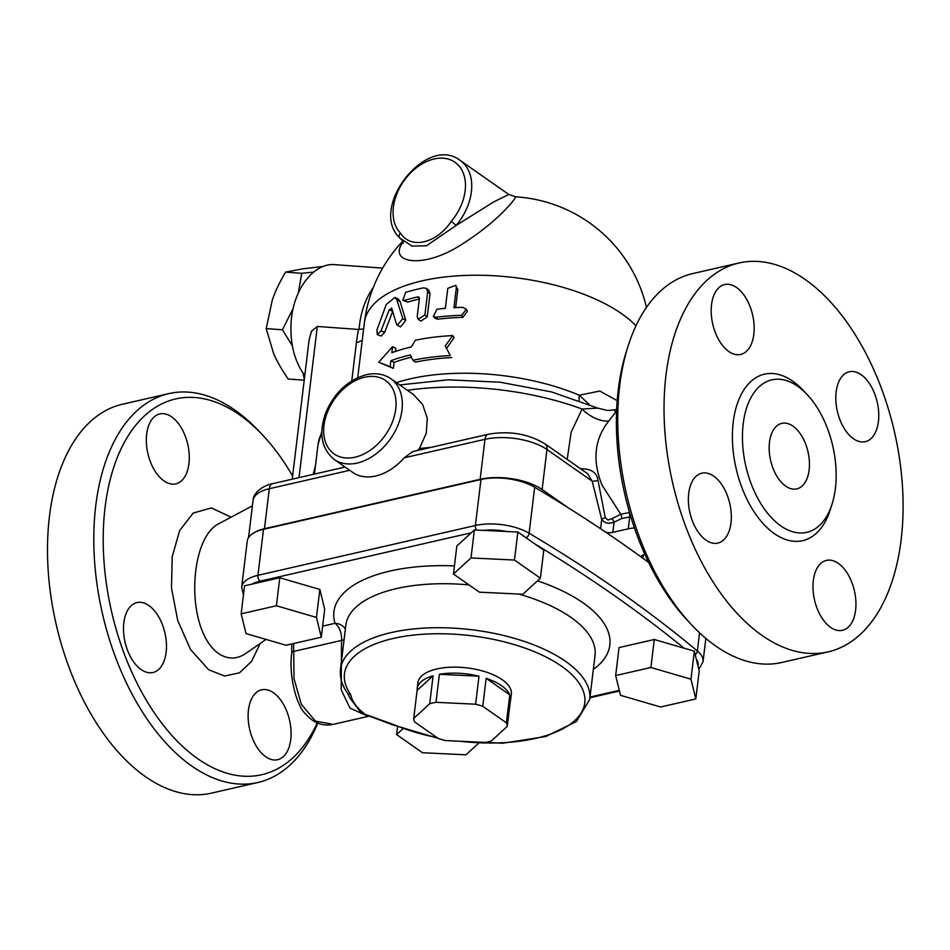 <?xml version="1.0" encoding="UTF-8"?>
<svg xmlns="http://www.w3.org/2000/svg" width="950" height="950" viewBox="0 0 950 950"><rect width="100%" height="100%" fill="white"/><g stroke="black" fill="none" stroke-linecap="round" stroke-linejoin="round"><path stroke-width="1.43" d="M611.883 518.688L608.036 520.054L605.245 517.667A4.477 0.879 -20.9 0 0 601.706 519.401C604.699 523.248 608.819 524.163 614.08 522.144A4.477 1.354 -127.2 0 0 611.883 518.688L620.813 514.294A4.477 2.589 -101.9 0 1 621.597 518.581L629.719 516.871A4.477 2.589 -101.9 0 0 628.924 512.561L620.813 514.294L602.169 485.331C592.266 461.189 594.225 440.064 608.071 421.931L615.541 412.359L614.353 409.901L616.657 409.367M629.529 512.454L628.936 512.572M628.176 345.8L626.466 351.156A192.755 109.962 77.1 0 0 688.394 621.478L692.265 625.563A199.476 113.798 -102.9 0 1 628.176 345.8A199.476 113.798 -102.9 0 1 692.728 273.588L739.017 262.984A199.476 113.798 -102.9 0 1 805.101 279.431A199.476 113.798 -102.9 0 1 902.5 487.029A199.476 113.798 -102.9 0 1 828.103 651.866A199.476 113.798 -102.9 0 1 672.636 482.838A199.476 113.798 -102.9 0 1 739.017 262.984M266.012 639.421L246.109 653.232C237.049 659.49 227.834 659.585 218.476 653.517C184.739 629.316 188.658 537.249 219.498 523.379L252.391 505.804M317.241 722.867A192.755 109.962 -102.9 0 1 170.941 734.374A192.755 109.962 -102.9 0 1 108.49 486.875A192.755 109.962 -102.9 0 1 239.519 414.829A192.755 109.962 -102.9 0 1 262.2 434.601A192.755 109.962 -102.9 0 1 292.624 476.021M171.689 416.896A35.862 20.461 -102.9 0 1 189.192 454.219A35.862 20.461 -102.9 0 1 175.821 483.847A35.862 20.461 -102.9 0 1 147.868 453.459A35.862 20.461 -102.9 0 1 159.802 413.939A35.862 20.461 -102.9 0 1 171.689 416.896M123.844 622.749A35.862 20.461 -102.9 0 1 136.978 602.585A35.862 20.461 -102.9 0 1 148.853 605.542A35.862 20.461 -102.9 0 1 166.369 642.865A35.862 20.461 -102.9 0 1 152.986 672.493A35.862 20.461 -102.9 0 1 131.385 658.421A35.862 20.461 -102.9 0 1 123.844 622.749M265.727 756.758A35.862 20.461 -102.9 0 1 248.223 719.435A35.862 20.461 -102.9 0 1 261.594 689.807A35.862 20.461 -102.9 0 1 273.469 692.764A35.862 20.461 -102.9 0 1 290.985 730.087A35.862 20.461 -102.9 0 1 277.614 759.715A35.862 20.461 -102.9 0 1 265.727 756.758M828.103 651.866L781.814 662.471A199.476 113.798 -102.9 0 1 692.265 625.563M797.751 386.317A78.221 44.626 77.1 0 0 771.839 379.858A78.221 44.626 77.1 0 0 745.809 466.07A78.221 44.626 77.1 0 0 806.776 532.356A78.221 44.626 77.1 0 0 835.941 467.721A78.221 44.626 77.1 0 0 797.751 386.317M861.163 374.716A35.862 20.461 77.1 0 0 849.276 371.759A35.862 20.461 77.1 0 0 837.342 411.279A35.862 20.461 77.1 0 0 865.296 441.667A35.862 20.461 77.1 0 0 878.667 412.039A35.862 20.461 77.1 0 0 861.163 374.716M736.547 287.494A35.862 20.461 77.1 0 0 724.66 284.537A35.862 20.461 77.1 0 0 712.726 324.057A35.862 20.461 77.1 0 0 740.679 354.445A35.862 20.461 77.1 0 0 754.051 324.817A35.862 20.461 77.1 0 0 736.547 287.494M713.711 476.14A35.862 20.461 77.1 0 0 701.836 473.183A35.862 20.461 77.1 0 0 689.902 512.703A35.862 20.461 77.1 0 0 717.844 543.091A35.862 20.461 77.1 0 0 731.227 513.463A35.862 20.461 77.1 0 0 713.711 476.14M838.328 563.362A35.862 20.461 77.1 0 0 826.453 560.405A35.862 20.461 77.1 0 0 814.518 599.925A35.862 20.461 77.1 0 0 842.472 630.313A35.862 20.461 77.1 0 0 855.843 600.685A35.862 20.461 77.1 0 0 838.328 563.362M792.941 426.111A33.618 19.178 -102.9 0 1 809.352 461.094A33.618 19.178 -102.9 0 1 796.812 488.882A33.618 19.178 -102.9 0 1 770.604 460.394A33.618 19.178 -102.9 0 1 781.803 423.344A33.618 19.178 -102.9 0 1 792.941 426.111M262.2 434.601L258.329 430.528A199.476 113.798 77.1 0 0 234.864 410.067A199.476 113.798 77.1 0 0 168.779 393.621A199.476 113.798 77.1 0 0 102.398 613.474A199.476 113.798 77.1 0 0 257.866 782.503A199.476 113.798 77.1 0 0 317.787 723.092M168.779 393.621L122.491 404.225A199.476 113.798 77.1 0 0 56.098 624.079A199.476 113.798 77.1 0 0 211.577 793.107L257.866 782.503M620.516 695.317L660.594 707.002L695.816 698.939L690.959 679.179L650.893 667.494L615.671 675.569L620.516 695.317M650.893 667.494L654.277 639.504L619.056 647.568L615.671 675.569M654.277 639.504L694.355 651.189L690.959 679.179M694.355 651.189L699.2 670.938L695.816 698.939M699.568 632.831L697.371 650.999A1524.109 668.123 -173.1 0 0 529.102 533.223L534.672 487.231A1524.109 668.123 6.9 0 1 648.648 562.459M345.361 629.054A13.443 11.875 -16.6 0 0 334.994 623.307A13.443 7.671 -102.9 0 1 341.513 640.454L341.181 689.831L350.063 708.166L366.463 715.576M344.423 466.604L342.677 467.483M634.434 527.927A26.897 11.792 -173.1 0 0 628.283 528.829L629.719 516.871L630.788 516.693M605.245 517.667L598.049 480.569A4.477 0.594 -7.6 0 1 592.171 481.175L601.706 519.401L600.578 528.746M598.049 480.569C597.063 472.863 591.577 468.92 581.566 468.754L581.495 469.419M587.539 473.658L592.171 481.175L546.962 449.528A8.966 6.223 -55 0 0 544.92 443.828L587.539 473.658M581.566 468.754L580.438 468.694M430.825 447.426A174.824 76.641 -173.1 0 0 430.077 447.462A4.477 1.461 -92.8 0 1 430.053 447.604M417.549 450.466L419.449 448.495L430.077 447.462M644.919 554.467L644.551 554.551A8.966 3.931 -173.1 0 0 641.001 556.878M628.283 528.829L612.845 532.356L614.08 522.144L621.597 518.581M606.017 532.404A8.966 3.931 -173.1 0 0 612.845 532.356M567.72 507.442L542.117 489.523A44.591 19.546 -173.1 0 0 480.13 479.311L264.468 528.711L269.301 488.716A8.966 5.118 -102.9 0 1 272.591 483.681C269.052 483.74 253.436 489.939 253.033 500.519A40.339 17.682 6.9 0 1 269.301 488.716L349.695 470.298M419.449 448.495L426.229 433.343L427.298 418.297L422.619 404.474L413.44 394.547L390.782 378.67A49.305 34.248 -55 0 1 390.557 438.71A49.305 34.248 -55 0 1 334.234 459.468L352.723 472.411A49.305 34.248 125 0 0 404.225 457.805L412.751 451.571M608.807 421.016A26.897 15.853 38.4 0 1 582.101 409.022L571.164 432.179L567.197 459.42M462.686 307.325L466.272 309.225L461.724 315.329A147.927 64.849 -173.1 0 0 436.038 317.229L433.319 316.457L437.012 309.225A147.927 64.849 6.9 0 1 445.36 308.334L447.771 288.337L455.727 285.297L456.344 287.707L453.922 307.705A147.927 64.849 6.9 0 1 462.686 307.325M466.272 309.225L467.341 311.196L462.935 317.348A143.45 62.878 -173.1 0 0 438.033 319.188L435.433 318.44L433.319 316.457M455.727 285.297L457.817 289.714L455.656 307.61M419.401 298.027L417.774 296.887L419.401 298.466L417.216 316.469L418.214 319.271L424.887 314.973L427.69 291.804L426.526 288.467L423.605 287.85A147.927 64.849 -173.1 0 0 405.626 292.398L402.836 300.295L404.664 300.402A147.927 64.849 6.9 0 1 417.774 296.887L418.891 297.065M426.526 288.467L428.866 290.332L430.029 293.704L427.227 316.872L420.791 321.171L418.214 319.271M419.33 298.989A143.45 62.878 -173.1 0 0 407.692 302.147L402.836 300.295M396.447 324.033L397.349 325.209L402.788 318.547L396.803 299.772L394.986 297.421L386.317 304.416L376.912 329.994L377.257 334.614L380.997 330.861L389.215 309.783L391.839 308.631L396.447 324.033M391.388 308.037L391.839 308.631M394.986 297.421L398.264 299.012L400.081 301.435L405.804 320.293L400.556 326.931L397.349 325.209M392.694 311.363L384.655 332.346L381.057 336.039L377.257 334.614M445.253 345.966L450.288 355.585A147.927 64.849 -173.1 0 0 412.894 360.252L410.388 354.968A147.927 64.849 -173.1 0 0 390.878 360.703L390.153 366.7L378.682 362.259L392.576 346.702L391.839 352.699A147.927 64.849 6.9 0 1 411.35 346.964L415.316 340.254A147.927 64.849 6.9 0 1 452.711 335.588L445.253 345.966L450.288 355.585M446.856 347.973L454.124 337.594L452.711 335.588M392.576 346.702L395.806 348.377L395.438 351.429M411.433 357.188A143.45 62.878 -173.1 0 0 394.108 362.378L393.383 368.374L378.682 362.259M393.383 368.374L390.153 366.7M394.108 362.378L390.878 360.703M451.701 357.592A143.45 62.878 -173.1 0 0 415.435 362.128L412.894 360.252M298.324 292.921L301.767 273.303L313.654 272.104M292.363 345.8L282.411 329.781L293.206 308.382M304.309 379.418L302.979 373.077M323.534 266.404L302.646 268.85L285.534 272.127C279.502 282.399 275.084 291.733 272.282 300.105L266.19 328.605L273.624 353.566C276.83 361.048 281.687 369.538 288.218 379.038L304.214 380.202M301.767 273.303L285.534 272.127M282.411 329.781L266.19 328.605M510.269 701.658A47.072 20.639 -173.1 0 0 510.613 700.031A47.072 20.639 -173.1 0 0 510.661 698.369L507.276 726.37A47.072 20.639 -173.1 0 0 506.409 722.843L482.778 706.301A47.072 20.639 -173.1 0 0 475.617 704.211L436.003 702.311A47.072 20.639 -173.1 0 0 429.709 703.748L413.725 718.39A47.072 20.639 -173.1 0 0 414.592 721.917L438.223 738.459A47.072 20.639 -173.1 0 0 445.384 740.549L484.999 742.449A47.072 20.639 -173.1 0 0 491.293 741.012L507.276 726.37M506.409 722.843L509.806 694.842A47.072 20.639 -173.1 0 0 486.162 678.3L482.778 706.301M486.162 678.3L509.806 694.842M429.709 703.748L433.093 675.747A47.072 20.639 -173.1 0 0 417.169 688.726A47.072 20.639 -173.1 0 0 417.121 690.389L413.725 718.39M417.121 690.389L433.093 675.747M475.617 704.211L479.002 676.21A47.072 20.639 -173.1 0 0 439.387 674.31L436.003 702.311M439.387 674.31L479.002 676.21M417.169 688.726L417.893 682.729A47.072 20.639 6.9 0 1 486.899 672.303A47.072 20.639 6.9 0 1 511.349 694.034L510.613 700.031M397.527 726.774L396.577 734.576L422.512 752.732L465.987 754.811L478.646 743.221M402.919 728.769L396.577 734.576M241.169 613.831L244.554 585.829L279.775 577.766L276.391 605.756L241.169 613.831L246.014 633.579L286.081 645.264L321.302 637.201L316.457 617.441L276.391 605.756M279.775 577.766L319.853 589.451L316.457 617.441M319.853 589.451L324.698 609.199L321.302 637.201M453.459 574.014L456.843 546.013L474.383 529.957L517.857 532.036L543.792 550.192L540.396 578.194L514.472 560.037L470.998 557.947L453.459 574.014L479.394 592.171L522.868 594.249L540.396 578.194M517.857 532.036L514.472 560.037M474.383 529.957L470.998 557.947M291.757 652.757A4.477 1.841 6 0 1 291.769 652.674C288.527 675.224 296.424 705.814 305.615 714.02C309.652 718.438 313.393 721.323 316.825 722.677C322.204 725.064 327.691 725.622 333.272 724.363L315.388 721.097L301.293 704.235L294.013 678.644L293.609 643.542M437.059 737.651A121.03 53.057 6.9 0 1 393.906 724.672A4.477 2.197 112.8 0 1 392.659 724.803A4.477 2.197 112.8 0 1 392.635 724.791L438.009 738.316M518.688 594.047A125.519 55.017 6.9 0 1 595.033 655.464L589.712 699.461A125.519 55.017 -173.1 0 0 471.711 629.755A125.519 55.017 -173.1 0 0 340.492 669.299C339.637 677.398 341.964 685.294 347.486 693.001A4.477 3.741 -35.4 0 0 347.498 693.013A4.477 3.741 -35.4 0 0 350.657 694.403A121.03 53.057 6.9 0 1 440.183 633.745A121.03 53.057 6.9 0 1 584.535 695.685A121.03 53.057 6.9 0 1 459.836 741.238M347.51 693.013L350.265 698.559L361.439 713.177L392.659 724.803M393.906 724.672L365.026 714.258C356.867 708.011 352.082 701.397 350.657 694.403M291.674 643.993L291.769 652.674A4.477 1.841 6 0 1 293.562 651.439L341.513 640.454A13.443 5.439 -173.5 0 0 344.078 639.671M534.672 487.231A40.339 17.682 -173.1 0 0 480.961 479.512L475.392 525.504A4.477 2.553 77.1 0 0 476.378 530.053M526.146 537.842A4.477 2.862 120.7 0 0 529.102 533.223A40.339 17.682 -173.1 0 0 475.392 525.504L257.949 575.32L263.518 529.316L480.961 479.512M263.518 529.316A40.339 17.682 -173.1 0 0 247.249 541.12L241.68 587.112A40.339 17.682 -173.1 0 1 257.949 575.32A4.477 2.553 77.1 0 0 260.11 581.163L471.283 532.796M292.232 479.18L309.118 339.708L311.517 331.229L317.312 326.468L358.566 329.448L363.624 328.961M403.156 242.084C387.161 262.806 422.774 269.836 461.676 244.411C500.401 220.127 517.631 195.795 515.589 196.816L508.808 194.441L493.525 202.018L456.131 225.447L451.286 221.362C436.442 243.627 410.554 249.565 400.413 233.011A4.477 3.194 135.9 0 0 399.831 237.987A4.477 3.194 135.9 0 0 399.843 237.999A4.477 3.194 135.9 0 0 399.902 238.058M617.191 400.651L599.783 391.056L579.274 395.224A17.931 8.835 -67.1 0 0 579.286 400.603M399.748 384.952L447.913 379.81L500.187 382.233L551.724 391.97L597.704 408.132L582.101 409.022A174.824 76.641 6.9 0 0 407.431 390.331M253.401 533.152A40.339 17.682 6.9 0 1 264.468 528.711M589.178 404.451L579.274 395.224A143.45 62.878 -173.1 0 0 396.447 382.636M400.164 238.272L412.051 246.109L426.431 245.789L456.131 225.447A49.305 34.248 -55 0 0 460.18 160.419C425.921 133.784 368.173 208.751 399.831 237.987L401.945 240.089M382.636 268.114L335.196 264.694C313.215 262.283 292.101 290.973 290.997 324.544C290.261 344.957 294.856 361.962 304.772 375.559M231.123 517.18L211.363 507.918L193.206 513.059L179.657 530.539L172.211 556.736L171.487 587.967L177.697 620.457L190.594 649.622L208.667 669.75L224.604 676.032L239.459 672.826L251.596 661.354L260.193 643.459M804.923 392.279A85.393 48.711 77.1 0 0 792.787 381.223A85.393 48.711 77.1 0 0 733.934 417.311A85.393 48.711 77.1 0 0 767.885 528.402A85.393 48.711 77.1 0 0 831.155 506.777M534.992 544.029A1519.632 666.164 6.9 0 1 684.036 648.173M698.844 669.489L703.047 661.651A40.339 17.682 -173.1 0 0 697.371 650.999A4.477 3.337 129.9 0 1 695.21 654.669M593.346 669.418A138.961 60.919 -173.1 0 0 537.486 580.854M454.444 565.903A138.961 60.919 -173.1 0 0 334.994 623.307L322.644 626.133M340.492 669.299L345.824 625.302A125.519 55.017 6.9 0 1 469.027 584.903M314.45 474.086L317.977 444.992A174.824 76.641 6.9 0 1 321.812 432.832M642.865 558.22L643.257 554.942M542.117 489.523L546.962 449.528A44.591 19.546 6.9 0 0 484.975 439.316A8.966 5.118 -102.9 0 1 488.253 434.269L412.739 451.571M404.225 457.805L484.975 439.316L480.13 479.311M462.935 317.348L461.724 315.329M457.817 289.714L456.344 287.707M438.033 319.188L436.038 317.229M427.227 316.872L424.887 314.973M430.029 293.704L427.69 291.804M407.692 302.147L404.664 300.402M405.804 320.293L402.788 318.547M400.081 301.435L396.803 299.772M384.655 332.346L380.997 330.861M392.611 311.315L389.215 309.783M483.336 530.385A35.862 15.723 6.9 0 1 506.576 531.501M251.821 584.167A35.862 15.723 6.9 0 1 260.11 581.163M619.293 690.341L589.997 697.051M696.279 659.027A35.862 15.723 6.9 0 1 697.965 665.903M358.566 329.448A144.911 100.641 -55 0 0 356.416 342.534A22.408 9.821 -173.1 0 0 362.247 340.278M373.231 287.636A62.759 41.705 94.1 0 0 359.1 329.448M356.416 342.534L351.773 380.879M315.471 465.642L313.168 474.383M402.776 241.205A143.45 143.45 0 0 0 364.372 322.762A143.45 62.878 6.9 0 1 479.548 275.251A143.45 62.878 6.9 0 1 635.966 325.803M299.024 477.624L317.312 326.468M364.705 377.221A44.828 31.136 125 0 1 388.514 430.101A44.828 31.136 125 0 1 326.361 444.339A44.828 31.136 125 0 1 364.705 377.221M400.413 233.011A44.828 31.136 125 0 1 407.336 176.474A44.828 31.136 125 0 1 458.043 164.861A44.828 31.136 125 0 1 451.286 221.362M589.914 697.787L619.459 691.018M243.449 594.997L241.68 587.112M368.351 716.324L333.248 724.363M453.957 740.964L502.811 743.232L545.739 736.523L576.329 721.584L589.712 699.461M705.85 638.412L703.047 661.651M646.463 307.396A143.45 143.45 0 0 0 515.636 196.828M357.723 377.661L364.372 322.762M317.977 444.992L321.824 431.454M272.591 483.681L345.088 467.067M248.544 537.605L253.033 500.519M544.92 443.828C528.117 433.758 509.236 430.564 488.253 434.269M597.704 408.132L607.679 410.507L614.365 409.889M334.234 459.468C321.563 448.946 318.606 433.699 325.375 413.725C333.913 393.157 347.569 380.142 366.344 374.704C375.606 372.637 383.753 373.956 390.782 378.67M401.933 240.077L403.322 243.224M508.666 194.37L460.18 160.419"/></g></svg>
